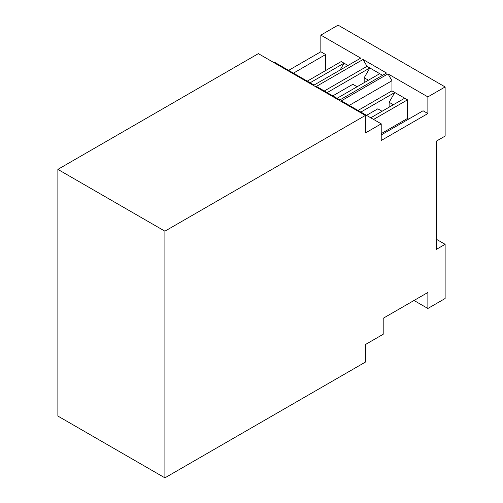 <?xml version="1.0" encoding="UTF-8"?>
<svg xmlns="http://www.w3.org/2000/svg" width="503" height="503" viewBox="0 0 503 503"><rect width="100%" height="100%" fill="white"/><g stroke="black" fill="none" stroke-linecap="round" stroke-linejoin="round"><path stroke-width="0.75" d="M164.902 477.85L164.902 231.173L365.385 115.426L258.36 53.639L57.876 169.385L57.876 416.056L164.902 477.85L365.385 362.103L365.385 344.555L383.198 334.269L383.198 318.273L427.871 292.476L427.871 308.477L414.019 300.48M288.615 70.37L320.845 51.759L320.845 35.109L338.098 25.15L445.124 86.944L445.124 136.08L436.359 141.142L436.359 249.381L445.124 244.32L445.124 298.518L427.871 308.477M273.557 62.41L274.192 62.045L314.061 85.064L360.72 58.128L320.845 35.109M381.217 134.936L423.067 110.773L427.871 113.552L381.217 140.488L381.217 123.839L365.385 132.981L365.385 115.426M427.871 113.552L427.871 96.897L445.124 86.944M381.217 123.839L341.348 100.82L388.002 73.878L427.871 96.897M386.518 73.023L339.865 99.959L316.393 86.409L363.053 59.473L386.518 73.023M327.139 92.615L369.837 67.962L379.734 73.677L337.035 98.33M324.309 90.98L367.008 66.333L369.837 67.962L364.178 77.758L364.178 82.655M379.734 73.677L382.563 75.312M357.111 86.736L352.873 84.29L332.797 95.878M368.422 80.21L364.178 77.758M363.053 59.473L367.008 66.333M325.655 70.533L325.655 54.538L320.845 51.759M325.655 54.538L293.419 73.149M340.078 70.043L344.033 63.189L347.994 65.472M310.106 82.775L344.033 63.189L341.204 61.555L307.276 81.146M445.124 244.32L436.359 239.258M388.002 73.878L391.963 80.738L391.963 90.861L407.512 99.839L407.512 118.45L408.643 119.104M360.858 112.081L394.792 92.489L389.133 102.285L389.133 107.183M391.963 90.861L358.029 110.446M404.689 98.204L370.755 117.796M407.512 99.839L373.584 119.425M366.511 115.344L377.822 108.818L382.066 111.264M389.133 102.285L393.377 104.737M349.264 105.391L391.963 80.738M407.512 118.45L381.217 133.628M57.876 169.385L164.902 231.173"/></g></svg>
